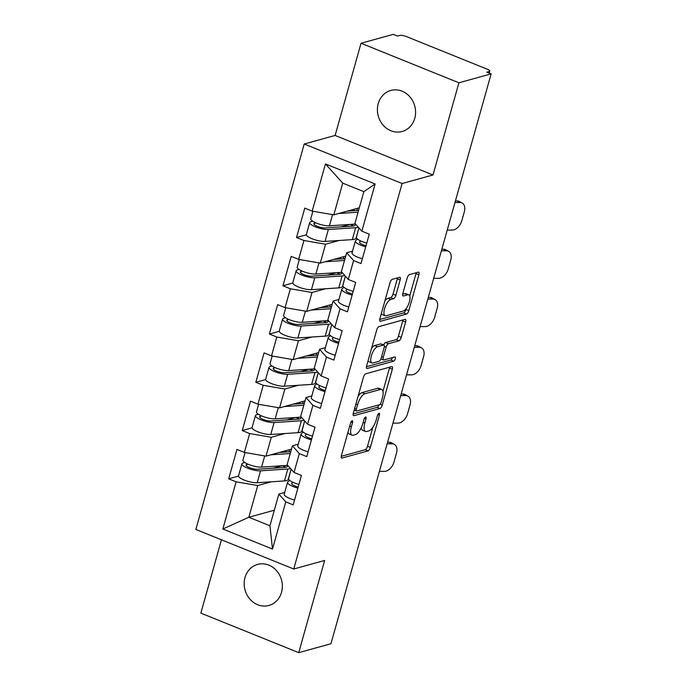 <?xml version="1.0" encoding="UTF-8"?>
<svg xmlns="http://www.w3.org/2000/svg" width="687" height="687" viewBox="0 0 687 687"><rect width="100%" height="100%" fill="white"/><g stroke="black" fill="none" stroke-linecap="round" stroke-linejoin="round"><path stroke-width="1.03" d="M352.139 420.745A2.284 0.867 112 0 0 350.533 423.149L341.456 455.412A3.263 1.237 112 0 0 341.679 458.04A3.263 1.237 112 0 0 342.049 458.049L368.052 450.87A3.263 1.237 112 0 0 370.345 447.435L379.413 415.163A2.284 0.867 112 0 0 379.258 413.325A2.284 0.867 112 0 0 379.001 413.316A2.284 0.867 112 0 0 377.395 415.729L376.218 419.903A10.451 3.967 112 0 1 368.867 430.895L366.703 431.496A10.451 3.967 112 0 1 365.518 431.462A10.451 3.967 112 0 1 364.806 423.055L365.982 418.881A2.284 0.867 112 0 0 365.827 417.035A2.284 0.867 112 0 0 365.57 417.035A2.284 0.867 112 0 0 363.964 419.439L362.788 423.613A10.451 3.967 112 0 1 355.437 434.605L353.264 435.206A10.451 3.967 112 0 1 352.087 435.18A10.451 3.967 112 0 1 351.375 426.764L352.551 422.591A2.284 0.867 112 0 0 352.397 420.753A2.284 0.867 112 0 0 352.139 420.745M414.759 118.344A21.288 18.918 74.6 0 1 402.161 131.492A21.288 18.918 74.6 0 1 383.028 125.025A21.288 18.918 74.6 0 1 378.228 103.6A21.288 18.918 74.6 0 1 390.826 90.452A21.288 18.918 74.6 0 1 409.959 96.919A21.288 18.918 74.6 0 1 414.759 118.344M281.533 592.306A21.288 18.918 74.6 0 1 268.943 605.453A21.288 18.918 74.6 0 1 249.81 598.987A21.288 18.918 74.6 0 1 245.001 577.561A21.288 18.918 74.6 0 1 257.599 564.413A21.288 18.918 74.6 0 1 276.732 570.88A21.288 18.918 74.6 0 1 281.533 592.306M400.169 279.961A3.263 1.237 112 0 0 399.946 277.333A3.263 1.237 112 0 0 399.576 277.325L392.286 279.343A3.263 1.237 112 0 0 389.984 282.778L379.911 318.613A3.263 1.237 112 0 0 380.134 321.241A3.263 1.237 112 0 0 380.504 321.25L406.498 314.062A3.263 1.237 112 0 0 408.799 310.627L418.872 274.791A3.263 1.237 112 0 0 418.649 272.164A3.263 1.237 112 0 0 418.28 272.155L409.469 274.594A3.263 1.237 112 0 0 407.176 278.029L402.865 293.366A3.263 1.237 112 0 0 403.08 295.994A3.263 1.237 112 0 0 403.449 296.003L407.82 294.792A8.733 3.315 112 0 1 408.808 294.817A8.733 3.315 112 0 1 409.04 303.001A8.733 3.315 112 0 1 403.252 311.039L386.137 315.771A8.733 3.315 112 0 1 385.149 315.745A8.733 3.315 112 0 1 384.918 307.561A8.733 3.315 112 0 1 390.705 299.523L393.557 298.733A3.263 1.237 112 0 0 395.858 295.298L400.169 279.961L397.318 278.81A3.263 1.237 112 0 0 397.507 277.9M432.999 174.979L458.916 82.784L491.136 73.878L330.954 643.745L298.733 652.65L324.642 560.455L293.744 568.999L402.101 183.515L432.999 174.979L335.119 135.451L304.221 143.987L402.101 183.515M365.742 373.78A3.263 1.237 112 0 0 363.44 377.223L353.367 413.05A3.263 1.237 112 0 0 353.59 415.678A3.263 1.237 112 0 0 353.96 415.687L379.954 408.507A3.263 1.237 112 0 0 382.255 405.072L392.329 369.237A3.263 1.237 112 0 0 392.105 366.609A3.263 1.237 112 0 0 391.736 366.6L365.742 373.78M366.643 365.827L376.716 330A3.263 1.237 112 0 1 379.009 326.565L405.012 319.378A3.263 1.237 112 0 1 405.373 319.386A3.263 1.237 112 0 1 405.596 322.014L401.285 337.351A3.263 1.237 112 0 1 398.992 340.786L388.447 343.698A3.263 1.237 112 0 0 386.146 347.133L383.286 357.309A3.263 1.237 112 0 0 383.509 359.936A3.263 1.237 112 0 0 383.878 359.945L394.853 356.914A2.284 0.867 112 0 1 395.119 356.922A2.284 0.867 112 0 1 395.18 359.061A2.284 0.867 112 0 1 393.66 361.164L367.227 368.472A3.263 1.237 112 0 1 366.867 368.464A3.263 1.237 112 0 1 366.643 365.827M304.221 143.987L195.864 529.471L293.744 568.999M306.35 234.791L296.518 237.504L303.937 240.502L325.561 244.237L339.103 240.493M296.518 237.504L304.779 208.118L312.199 211.115L325.458 163.935L375.119 183.987L361.851 231.167L369.271 234.164L361.01 263.55L353.59 260.553L348.283 279.429L355.703 282.426L347.442 311.812L340.022 308.824L334.724 327.69L342.143 330.687L333.882 360.082L326.462 357.085L321.155 375.952L328.575 378.949L320.314 408.344L312.894 405.347L307.587 424.214L315.007 427.211L306.745 456.606L299.326 453.609L294.027 472.476L301.447 475.473L293.186 504.868L285.766 501.871L272.499 549.05L222.846 528.999L236.105 481.819L257.737 485.546L271.279 481.802M238.526 476.1L228.685 478.822L236.105 481.819M228.685 478.822L236.946 449.427L244.366 452.424L249.673 433.557L271.296 437.284L284.847 433.54M252.095 427.838L242.253 430.56L249.673 433.557M242.253 430.56L250.515 401.165L257.934 404.162L263.241 385.295L284.865 389.022L298.407 385.278M265.654 379.576L255.822 382.298L263.241 385.295M255.822 382.298L264.083 352.903L271.502 355.9L276.809 337.034L298.433 340.761L311.975 337.016M279.223 331.314L269.39 334.037L276.809 337.034M269.39 334.037L277.651 304.642L285.071 307.639L290.369 288.763L312.001 292.499L325.544 288.755M292.791 283.053L282.95 285.775L290.369 288.763M282.95 285.775L291.211 256.38L298.63 259.377L303.937 240.502M352.517 251.15L346.677 252.764L353.59 260.553M348.283 279.429L341.379 271.631L346.677 252.764M325.561 244.237L320.262 263.104L345.75 256.062M298.63 259.377L320.262 263.104M338.949 299.412L333.118 301.026L340.022 308.824M334.724 327.69L327.811 319.893L333.118 301.026M312.001 292.499L306.694 311.366L332.19 304.324M285.071 307.639L306.694 311.366M325.389 347.674L319.549 349.288L326.462 357.085M321.155 375.952L314.242 368.155L319.549 349.288M298.433 340.761L293.126 359.627L318.622 352.586M271.502 355.9L293.126 359.627M311.821 395.935L305.981 397.55L312.894 405.347M307.587 424.214L300.674 416.416L305.981 397.55M284.865 389.022L279.557 407.889L305.054 400.847M257.934 404.162L279.557 407.889M298.252 444.197L292.413 445.811L299.326 453.609M294.027 472.476L287.114 464.687L292.413 445.811M271.296 437.284L265.998 456.151L291.494 449.109M244.366 452.424L265.998 456.151M284.684 492.459L278.853 494.073L285.766 501.871M257.737 485.546L248.823 517.259L269.939 525.787L278.853 494.073M274.319 510.209L248.823 517.259L222.846 528.999M269.939 525.787L272.499 549.05M221.454 539.802L200.853 613.122L298.733 652.65M458.916 82.784L361.036 43.255L393.256 34.35L397.533 36.076L399.894 35.432A4.989 1.288 15.7 0 1 406.378 36.548L487.135 69.164A4.989 1.288 15.7 0 1 489.737 71.122A4.989 1.288 15.7 0 1 489.213 71.5L486.86 72.152L491.136 73.878M361.036 43.255L335.119 135.451M361.851 231.167L354.939 223.369L363.852 191.664L342.736 183.128L333.822 214.842L359.318 207.8M363.852 191.664L375.119 183.987M312.199 211.115L333.822 214.842M325.458 163.935L342.736 183.128M347.974 432.235A10.451 3.967 112 0 0 349.236 434.021L352.087 435.18M361.268 427.7A10.451 3.967 112 0 0 362.667 430.311L365.518 431.462M341.267 456.331L365.192 449.719A3.263 1.237 112 0 0 367.493 446.275L372.826 427.305M382.96 391.264L389.469 368.086A3.263 1.237 112 0 0 389.666 367.167M353.178 413.969L377.103 407.357A3.263 1.237 112 0 0 379.087 404.823M356.33 409.151A2.284 0.867 112 0 0 356.484 410.989A2.284 0.867 112 0 0 356.742 410.998L379.559 404.695A2.284 0.867 112 0 0 381.173 402.29L382.41 397.885A10.451 3.967 112 0 0 381.697 389.477A10.451 3.967 112 0 0 380.521 389.443L364.917 393.754A10.451 3.967 112 0 0 357.566 404.746L356.33 409.151L354.655 408.473M381.697 389.477L378.846 388.318A10.451 3.967 112 0 0 377.661 388.292L380.521 389.443M358.107 396.193A10.451 3.967 112 0 1 362.066 392.603L377.661 388.292M383.655 344.968A3.263 1.237 112 0 1 385.596 342.547L396.133 339.636A3.263 1.237 112 0 0 398.434 336.201L402.745 320.863A3.263 1.237 112 0 0 402.934 319.953M366.446 366.746L390.809 360.014A2.284 0.867 112 0 0 392.423 357.583M377.507 346.72A8.733 3.315 112 0 0 371.719 354.758A8.733 3.315 112 0 0 371.95 362.942A8.733 3.315 112 0 0 372.938 362.968L378.966 361.302A3.263 1.237 112 0 0 381.268 357.867L384.127 347.691A3.263 1.237 112 0 0 383.904 345.063A3.263 1.237 112 0 0 383.535 345.054L377.507 346.72L374.655 345.57A8.733 3.315 112 0 0 371.59 348.215M368.12 360.563A8.733 3.315 112 0 0 369.099 361.791L371.95 362.942M383.904 345.063L381.053 343.912A3.263 1.237 112 0 0 380.684 343.904L383.535 345.054M374.655 345.57L380.684 343.904M384.9 300.872A8.733 3.315 112 0 1 387.854 298.373L390.705 297.583A3.263 1.237 112 0 0 393.007 294.148L397.318 278.81M381.362 313.47A8.733 3.315 112 0 0 382.298 314.594L385.149 315.745M408.808 294.817L405.957 293.667A8.733 3.315 112 0 0 404.969 293.641L407.82 294.792M402.668 294.276L404.969 293.641M409.753 295.942L416.021 273.641A3.263 1.237 112 0 0 416.21 272.73M379.722 319.524L403.647 312.911A3.263 1.237 112 0 0 405.948 309.476L406.206 308.54M290.816 451.496A12.306 3.177 -164.3 0 1 290.541 451.591A12.306 3.177 -164.3 0 1 289.047 451.814L279.386 452.458M287.278 465.408A12.306 3.177 -164.3 0 1 287.441 466.275A12.306 3.177 -164.3 0 1 286.144 467.212A12.306 3.177 -164.3 0 1 284.65 467.443L257.359 469.247A6.655 1.718 -164.3 0 1 250.034 467.83A6.655 1.718 -164.3 0 1 246.049 465.013A6.655 1.718 -164.3 0 1 246.753 464.515L247.981 464.172M244.821 462.523L243.043 463.012A10.975 2.834 15.7 0 0 241.893 463.845A10.975 2.834 15.7 0 0 248.454 468.491A10.975 2.834 15.7 0 0 260.545 470.827L287.836 469.015A16.634 4.294 15.7 0 0 289.854 468.706A16.634 4.294 15.7 0 0 290.489 468.491M241.893 463.845L238.544 475.756A10.975 2.834 15.7 0 0 245.104 480.402A10.975 2.834 15.7 0 0 257.196 482.738L284.487 480.926A16.634 4.294 15.7 0 0 286.513 480.617A16.634 4.294 15.7 0 0 288.248 479.354L291.108 469.195M273.151 468.199L281.971 465.76M286.522 450.483L286.093 452.012M285.174 465.554L284.641 467.443M282.366 465.734L284.839 466.739M291.09 469.255L288.592 478.573A10.975 2.834 -164.3 0 0 298.931 484.421M245.061 452.544L242.932 460.135A10.975 2.834 15.7 0 0 249.493 464.773A10.975 2.834 15.7 0 0 261.584 467.108L287.733 465.382M270.876 454.811L290.249 453.523M289.656 449.616L289.038 451.814M387.588 442.256L389.263 442.256A9.979 6.458 -61.2 0 1 391.461 442.789L394.355 444.377A9.979 6.458 118.8 0 0 392.148 443.845L387.142 443.862M379.396 471.394L384.411 471.376A9.979 6.458 118.8 0 0 393.977 462.059L396.493 453.094A9.979 6.458 118.8 0 0 394.355 444.377M297.883 488.131A10.975 2.834 -164.3 0 1 287.544 482.283A10.975 2.834 -164.3 0 1 287.844 481.853L289.656 480.359M294.534 500.042A10.975 2.834 -164.3 0 1 284.203 494.193L287.544 482.283M292.963 482.308L291.889 483.193A6.655 1.718 15.7 0 0 291.709 483.45A6.655 1.718 15.7 0 0 298.192 487.057M304.384 403.235A12.306 3.177 -164.3 0 1 304.109 403.329A12.306 3.177 -164.3 0 1 302.615 403.552L292.954 404.196M300.846 417.146A12.306 3.177 -164.3 0 1 301 418.014A12.306 3.177 -164.3 0 1 299.712 418.95A12.306 3.177 -164.3 0 1 298.218 419.173L270.918 420.985A6.655 1.718 -164.3 0 1 263.593 419.568A6.655 1.718 -164.3 0 1 259.617 416.751A6.655 1.718 -164.3 0 1 260.313 416.245L261.549 415.91M258.389 414.261L256.603 414.75A10.975 2.834 15.7 0 0 255.452 415.583A10.975 2.834 15.7 0 0 262.022 420.229A10.975 2.834 15.7 0 0 274.104 422.565L301.404 420.753A16.634 4.294 15.7 0 0 303.422 420.444A16.634 4.294 15.7 0 0 304.058 420.229M255.452 415.583L252.103 427.494A10.975 2.834 15.7 0 0 258.673 432.14A10.975 2.834 15.7 0 0 270.755 434.476L298.055 432.664A16.634 4.294 15.7 0 0 300.073 432.355A16.634 4.294 15.7 0 0 301.816 431.093L304.676 420.933M286.719 419.937L295.539 417.498M300.09 402.221L299.652 403.75M298.742 417.292L298.21 419.182M295.934 417.473L298.407 418.469M304.659 420.994L302.16 430.311A10.975 2.834 -164.3 0 0 312.499 436.159M258.63 404.282L256.5 411.874A10.975 2.834 15.7 0 0 263.061 416.511A10.975 2.834 15.7 0 0 275.152 418.847L301.301 417.121M284.435 406.541L303.817 405.261M303.216 401.354L302.598 403.552M317.952 354.973A12.306 3.177 -164.3 0 1 317.669 355.059A12.306 3.177 -164.3 0 1 316.175 355.291L306.514 355.926M314.414 368.885A12.306 3.177 -164.3 0 1 314.569 369.752A12.306 3.177 -164.3 0 1 313.281 370.688A12.306 3.177 -164.3 0 1 311.786 370.911L284.487 372.723A6.655 1.718 -164.3 0 1 277.162 371.306A6.655 1.718 -164.3 0 1 273.186 368.49A6.655 1.718 -164.3 0 1 273.881 367.983L275.118 367.648M271.949 365.999L270.171 366.489A10.975 2.834 15.7 0 0 269.021 367.322A10.975 2.834 15.7 0 0 275.581 371.968A10.975 2.834 15.7 0 0 287.673 374.295L314.972 372.491A16.634 4.294 15.7 0 0 316.99 372.182A16.634 4.294 15.7 0 0 317.617 371.968M269.021 367.322L265.671 379.233A10.975 2.834 15.7 0 0 272.232 383.878A10.975 2.834 15.7 0 0 284.324 386.206L311.623 384.402A16.634 4.294 15.7 0 0 313.641 384.093A16.634 4.294 15.7 0 0 315.385 382.831L318.244 372.663M300.288 371.676L309.107 369.237M313.65 353.96L313.22 355.488M312.31 369.022L311.778 370.92M309.502 369.211L311.975 370.207M318.227 372.732L315.719 382.049A10.975 2.834 -164.3 0 0 326.059 387.889M272.198 356.021L270.068 363.612A10.975 2.834 15.7 0 0 276.629 368.249A10.975 2.834 15.7 0 0 288.72 370.585L314.861 368.859M298.003 358.279L317.377 357M316.784 353.092L316.166 355.291M331.512 306.711A12.306 3.177 -164.3 0 1 331.237 306.797A12.306 3.177 -164.3 0 1 329.743 307.029L320.082 307.664M327.974 320.623A12.306 3.177 -164.3 0 1 328.137 321.49A12.306 3.177 -164.3 0 1 326.849 322.426A12.306 3.177 -164.3 0 1 325.355 322.65L298.055 324.462A6.655 1.718 -164.3 0 1 290.73 323.045A6.655 1.718 -164.3 0 1 286.754 320.228A6.655 1.718 -164.3 0 1 287.449 319.721L288.677 319.386M285.517 317.738L283.74 318.227A10.975 2.834 15.7 0 0 282.589 319.06A10.975 2.834 15.7 0 0 289.15 323.706A10.975 2.834 15.7 0 0 301.241 326.033L328.541 324.23A16.634 4.294 15.7 0 0 330.559 323.921A16.634 4.294 15.7 0 0 331.186 323.706M282.589 319.06L279.24 330.971A10.975 2.834 15.7 0 0 285.801 335.617A10.975 2.834 15.7 0 0 297.892 337.944L325.191 336.141A16.634 4.294 15.7 0 0 327.21 335.831A16.634 4.294 15.7 0 0 328.953 334.569L331.804 324.401M313.847 323.414L322.667 320.975M327.218 305.698L326.789 307.226M325.87 320.76L325.337 322.65M323.07 320.949L325.544 321.945M331.787 324.47L329.288 333.788A10.975 2.834 -164.3 0 0 339.627 339.627M285.766 307.759L283.628 315.35A10.975 2.834 15.7 0 0 290.197 319.987A10.975 2.834 15.7 0 0 302.28 322.323L328.429 320.597M311.572 310.017L330.945 308.738M330.353 304.83L329.734 307.029M345.08 258.449A12.306 3.177 -164.3 0 1 344.805 258.535A12.306 3.177 -164.3 0 1 343.311 258.767L333.65 259.403M341.542 272.361A12.306 3.177 -164.3 0 1 341.697 273.228A12.306 3.177 -164.3 0 1 340.409 274.165A12.306 3.177 -164.3 0 1 338.914 274.388L311.623 276.191A6.655 1.718 -164.3 0 1 304.289 274.783A6.655 1.718 -164.3 0 1 300.313 271.966A6.655 1.718 -164.3 0 1 301.009 271.459L302.246 271.125M299.085 269.476L297.299 269.965A10.975 2.834 15.7 0 0 296.149 270.798A10.975 2.834 15.7 0 0 302.718 275.435A10.975 2.834 15.7 0 0 314.809 277.771L342.1 275.968A16.634 4.294 15.7 0 0 344.118 275.659A16.634 4.294 15.7 0 0 344.754 275.444M296.149 270.798L292.808 282.709A10.975 2.834 15.7 0 0 299.369 287.346A10.975 2.834 15.7 0 0 311.46 289.682L338.751 287.879A16.634 4.294 15.7 0 0 340.769 287.57A16.634 4.294 15.7 0 0 342.512 286.307L345.372 276.14M327.416 275.152L336.235 272.713M340.786 257.436L340.357 258.965M339.438 272.499L338.906 274.388M336.63 272.687L339.103 273.684M345.355 276.208L342.856 285.526A10.975 2.834 -164.3 0 0 353.195 291.365M299.326 259.497L297.196 267.08A10.975 2.834 15.7 0 0 303.757 271.726A10.975 2.834 15.7 0 0 315.848 274.061L341.997 272.335M325.14 261.756L344.513 260.476M343.921 256.569L343.302 258.767M358.648 210.188A12.306 3.177 -164.3 0 1 358.365 210.274A12.306 3.177 -164.3 0 1 356.871 210.505L347.21 211.141M355.11 224.099A12.306 3.177 -164.3 0 1 355.265 224.967A12.306 3.177 -164.3 0 1 353.977 225.903A12.306 3.177 -164.3 0 1 352.483 226.126L325.183 227.929A6.655 1.718 -164.3 0 1 317.858 226.521A6.655 1.718 -164.3 0 1 313.882 223.704A6.655 1.718 -164.3 0 1 314.577 223.198L315.814 222.854M312.645 221.205L310.868 221.703A10.975 2.834 15.7 0 0 309.717 222.536A10.975 2.834 15.7 0 0 316.278 227.174A10.975 2.834 15.7 0 0 328.369 229.51L355.668 227.706A16.634 4.294 15.7 0 0 357.687 227.397A16.634 4.294 15.7 0 0 358.322 227.182M309.717 222.536L306.368 234.447A10.975 2.834 15.7 0 0 312.937 239.085A10.975 2.834 15.7 0 0 325.02 241.42L352.319 239.617A16.634 4.294 15.7 0 0 354.337 239.308A16.634 4.294 15.7 0 0 356.081 238.046L358.94 227.878M340.984 226.89L349.803 224.451M354.346 209.174L353.917 210.703M353.006 224.237L352.474 226.126M350.198 224.426L352.671 225.422M358.923 227.947L356.424 237.264A10.975 2.834 -164.3 0 0 366.755 243.104M312.894 211.235L310.764 218.818A10.975 2.834 15.7 0 0 317.325 223.464A10.975 2.834 15.7 0 0 329.417 225.8L355.565 224.074M338.7 213.494L358.082 212.214M357.48 208.307L356.862 210.505M401.156 393.995L402.831 393.986A9.979 6.458 -61.2 0 1 405.029 394.527L407.915 396.116A9.979 6.458 118.8 0 0 405.716 395.575L400.701 395.6M392.964 423.132L397.979 423.115A9.979 6.458 118.8 0 0 407.537 413.797L410.062 404.832A9.979 6.458 118.8 0 0 407.915 396.116M311.451 439.869A10.975 2.834 -164.3 0 1 301.112 434.021A10.975 2.834 -164.3 0 1 301.413 433.591L303.216 432.097M308.102 451.78A10.975 2.834 -164.3 0 1 297.763 445.932L301.112 434.021M306.531 434.047L305.457 434.931A6.655 1.718 15.7 0 0 305.277 435.189A6.655 1.718 15.7 0 0 311.752 438.787M414.725 345.733L416.391 345.724A9.979 6.458 -61.2 0 1 418.598 346.265L421.483 347.854A9.979 6.458 118.8 0 0 419.285 347.313L414.27 347.339M406.532 374.87L411.539 374.853A9.979 6.458 118.8 0 0 421.105 365.536L423.63 356.57A9.979 6.458 118.8 0 0 421.483 347.854M325.02 391.607A10.975 2.834 -164.3 0 1 314.68 385.759A10.975 2.834 -164.3 0 1 314.981 385.33L316.784 383.835M321.671 403.518A10.975 2.834 -164.3 0 1 311.331 397.67L314.68 385.759M320.09 385.785L319.026 386.669A6.655 1.718 15.7 0 0 318.845 386.927A6.655 1.718 15.7 0 0 325.32 390.525M428.284 297.471L429.959 297.462A9.979 6.458 -61.2 0 1 432.166 298.003L435.051 299.592A9.979 6.458 118.8 0 0 432.844 299.051L427.838 299.077M420.101 326.608L425.107 326.591A9.979 6.458 118.8 0 0 434.673 317.274L437.198 308.3A9.979 6.458 118.8 0 0 435.051 299.592M338.588 343.345A10.975 2.834 -164.3 0 1 328.249 337.497A10.975 2.834 -164.3 0 1 328.549 337.068L330.353 335.574M335.239 355.256A10.975 2.834 -164.3 0 1 324.899 349.408L328.249 337.497M333.659 337.523L332.594 338.408A6.655 1.718 15.7 0 0 332.405 338.665A6.655 1.718 15.7 0 0 338.889 342.263M441.853 249.209L443.527 249.201A9.979 6.458 -61.2 0 1 445.726 249.742L448.62 251.33A9.979 6.458 118.8 0 0 446.413 250.789L441.397 250.815M433.66 278.347L438.675 278.329A9.979 6.458 118.8 0 0 448.242 269.012L450.758 260.038A9.979 6.458 118.8 0 0 448.62 251.33M352.148 295.084A10.975 2.834 -164.3 0 1 341.808 289.236A10.975 2.834 -164.3 0 1 342.109 288.798L343.912 287.312M348.798 306.995A10.975 2.834 -164.3 0 1 338.459 301.146L341.808 289.236M347.227 289.261L346.154 290.146A6.655 1.718 15.7 0 0 345.973 290.403A6.655 1.718 15.7 0 0 352.448 294.002M455.421 200.947L457.095 200.939A9.979 6.458 -61.2 0 1 459.294 201.48L462.179 203.069A9.979 6.458 118.8 0 0 459.981 202.528L454.966 202.553M447.228 230.085L452.244 230.068A9.979 6.458 118.8 0 0 461.801 220.75L464.326 211.776A9.979 6.458 118.8 0 0 462.179 203.069M365.716 246.822A10.975 2.834 -164.3 0 1 355.377 240.974A10.975 2.834 -164.3 0 1 355.677 240.536L357.48 239.05M362.367 258.733A10.975 2.834 -164.3 0 1 352.027 252.885L355.377 240.974M360.795 240.991L359.722 241.884A6.655 1.718 15.7 0 0 359.541 242.142A6.655 1.718 15.7 0 0 366.016 245.74M488.809 72.934L489.213 71.5M349.7 426.086L351.375 426.764M364.436 418.254L365.982 418.881M363.131 422.376L364.806 423.055M377.867 414.544L379.413 415.163M367.493 446.275L370.345 447.435M365.192 449.719L368.052 450.87M341.413 457.791L342.049 458.049M351.005 421.964L352.551 422.591M389.469 368.086L392.329 369.237M380.177 404.231L382.255 405.072M377.103 407.357L379.954 408.507M353.316 415.429L353.96 415.687M362.066 392.603L364.917 393.754M355.892 404.076L357.566 404.746M402.745 320.863L405.596 322.014M398.434 336.201L401.285 337.351M396.133 339.636L398.992 340.786M385.596 342.547L388.447 343.698M384.351 346.411L386.146 347.133M381.611 356.63L383.286 357.309M390.809 360.014L393.66 361.164M366.592 368.206L367.227 368.472M393.007 294.148L395.858 295.298M390.705 297.583L393.557 298.733M387.854 298.373L390.705 299.523M402.814 295.745L403.449 296.003M416.021 273.641L418.872 274.791M405.948 309.476L408.799 310.627M403.647 312.911L406.498 314.062M379.859 320.992L380.504 321.25M246.753 464.515L246.384 465.812M260.545 470.827L257.196 482.738M287.836 469.015L284.487 480.926M264.727 455.936L261.584 467.108M291.726 483.777L291.889 483.193M392.148 443.845L389.263 442.256M260.313 416.245L259.952 417.55M274.104 422.565L270.755 434.476M301.404 420.753L298.055 432.664M278.295 407.674L275.152 418.847M273.881 367.983L273.512 369.288M287.673 374.295L284.324 386.206M314.972 372.491L311.623 384.402M291.855 359.413L288.72 370.585M287.449 319.721L287.08 321.027M301.241 326.033L297.892 337.944M328.541 324.23L325.191 336.141M305.423 311.151L302.28 322.323M301.009 271.459L300.648 272.756M314.809 277.771L311.46 289.682M342.1 275.968L338.751 287.879M318.991 262.889L315.848 274.061M314.577 223.198L314.217 224.494M328.369 229.51L325.02 241.42M355.668 227.706L352.319 239.617M332.56 214.627L329.417 225.8M305.294 435.515L305.457 434.931M405.716 395.575L402.831 393.986M318.862 387.245L319.026 386.669M419.285 347.313L416.391 345.724M332.431 338.983L332.594 338.408M432.844 299.051L429.959 297.462M345.99 290.721L346.154 290.146M446.413 250.789L443.527 249.201M359.559 242.459L359.722 241.884M459.981 202.528L457.095 200.939M489.178 73.088L489.737 71.122M354.209 410.07L356.484 410.989M380.907 358.889L383.509 359.936"/></g></svg>
